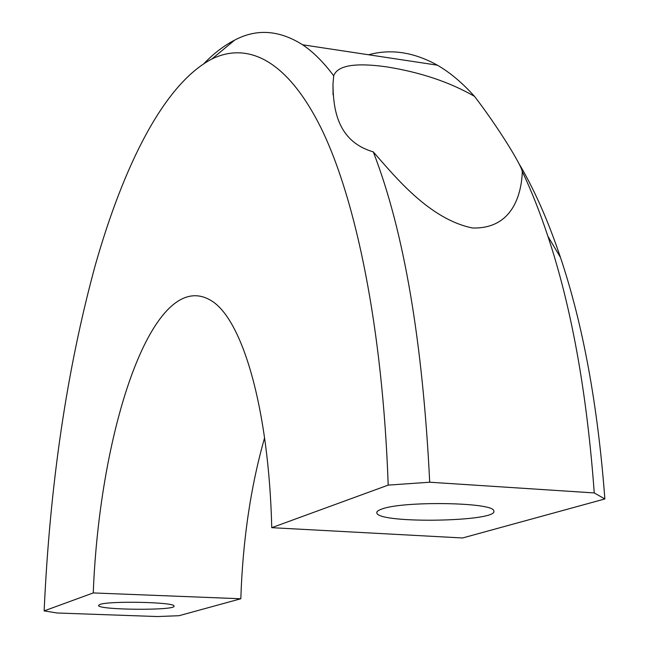 <?xml version="1.0" encoding="UTF-8"?>
<svg xmlns="http://www.w3.org/2000/svg" width="649" height="649" viewBox="0 0 649 649"><rect width="100%" height="100%" fill="white"/><g stroke="black" fill="none" stroke-linecap="round" stroke-linejoin="round"><path stroke-width="0.97" d="M368.567 54.767C390.852 48.643 413.778 52.107 437.345 65.168C449.846 72.339 462.226 82.739 474.492 96.352C497.645 126.433 521.252 164.741 522.267 171.482C531.401 190.733 539.944 212.337 547.902 236.301C571.469 306.953 586.915 392.499 594.249 492.932L604.86 498.959C597.77 404.968 582.972 324.459 560.468 257.434C547.918 220.173 534.005 188.77 518.721 163.207M44.14 610.887L93.253 592.935L240.82 598.759L179.019 615.706L157.48 616.55L57.136 612.997L44.14 610.887C49.851 484.568 66.879 369.403 95.233 265.384C123.691 165.357 163.856 84.281 211.858 59.002C247.415 41.731 287.15 59.148 321.62 129.183C355.782 199.608 382.659 327.193 388.191 485.111L429.711 482.223L594.249 492.932M388.191 485.111L271.753 527.678L462.567 537.972L604.86 498.959M381.807 509.067C402.664 500.809 493.751 502.261 493.719 510.787C499.884 521.739 378.951 523.97 376.858 513.075C376.339 511.72 377.986 510.382 381.807 509.067M522.267 171.482L522.25 173.218C521.09 195.349 511.907 229.032 472.618 227.994L472.285 227.953C429.889 219.143 396.507 178.467 373.28 151.866C337.496 141.433 333.229 109.405 332.978 84.183L333.716 75.803C337.48 65.427 355.108 62.45 386.593 66.855C420.398 72.258 449.7 82.09 474.492 96.352M333.716 75.803C323.486 62.142 313.11 51.798 302.596 44.781C279.257 30.024 256.606 28.467 234.654 40.124C224.165 45.511 214.04 53.226 204.265 63.278M429.711 482.223C422.702 340.96 403.897 230.833 373.28 151.866M93.253 592.935C99.581 427.772 153.488 264.954 211.355 300.73C241.785 318.878 268.767 406.29 271.753 527.678M99.792 604.495C108.699 600.706 174.816 602.094 174.005 606.012C177.299 610.644 98.818 610.174 98.486 605.558L99.792 604.495M264.589 437.791C250.66 486.758 242.742 540.414 240.82 598.759M560.468 257.434L547.902 236.301M333.067 94.811L332.978 84.265M302.596 44.781L437.345 65.168M211.858 59.002L234.654 40.124M376.858 513.075L376.842 512.118"/></g></svg>
